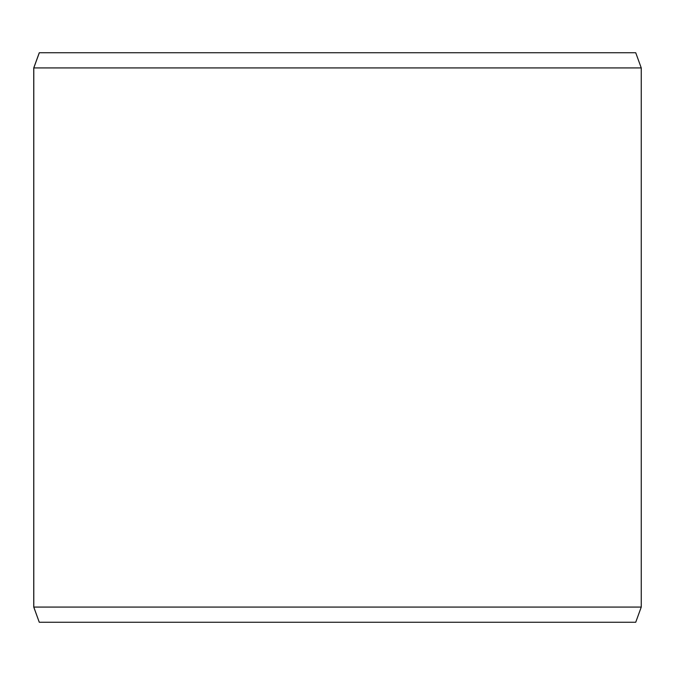 <?xml version="1.0" encoding="UTF-8"?>
<svg xmlns="http://www.w3.org/2000/svg" width="675" height="675" viewBox="0 0 675 675"><rect width="100%" height="100%" fill="white"/><g stroke="black" fill="none" stroke-linecap="round" stroke-linejoin="round"><path stroke-width="1.01" d="M39.327 622.266L635.723 622.266L641.25 607.078L641.25 67.922L635.723 52.734L39.277 52.734L33.75 67.922L33.75 607.078L39.277 622.266L33.792 607.078L33.792 67.922L39.327 52.734M641.25 67.922L33.792 67.922M641.25 607.078L33.792 607.078"/></g></svg>
